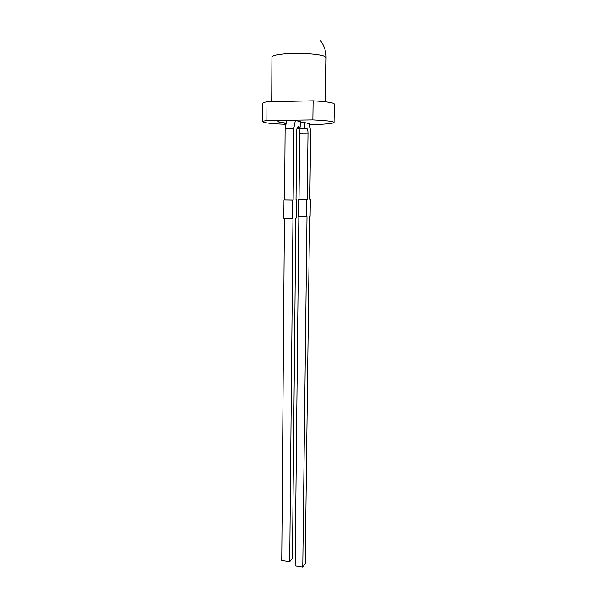 <?xml version="1.0" encoding="UTF-8"?>
<svg xmlns="http://www.w3.org/2000/svg" width="597" height="597" viewBox="0 0 597 597"><rect width="100%" height="100%" fill="white"/><g stroke="black" fill="none" stroke-linecap="round" stroke-linejoin="round"><path stroke-width="0.9" d="M296.59 199.846L296.022 199.876L296.709 131.049C296.821 128.243 297.321 126.795 298.187 126.691L300.172 127.109L300.231 121.579L295.358 120.467L293.814 128.288L293.134 200.025L292.552 200.062L292.381 218.338L292.963 218.271L289.717 561.777L292.44 558.225L295.836 217.935L296.41 217.868L296.59 199.846L296.022 199.838M289.717 561.777L281.747 560.493L284.433 218.144M292.552 200.062L283.978 199.905L283.836 218.129L292.381 218.338M283.978 199.905L293.134 200.025M295.358 120.467L286.709 120.587L285.135 128.385L284.575 199.876M300.172 127.109L297.485 127.139M293.814 128.288L285.135 128.385M307.201 199.294L299.015 199.152L299.716 133.28C299.687 130.967 299.336 129.437 298.649 128.691L306.97 128.601C307.634 129.348 307.977 130.885 308 133.213L307.201 199.294L306.671 199.316L306.47 216.704L306.992 216.644L302.754 567.15L295.149 565.919L298.836 216.517M299.015 199.152L298.478 199.182L298.299 216.502L306.47 216.704M298.388 128.556L297.03 128.28M306.716 128.467L304.828 128.071L304.888 122.646L309.44 123.683L310.656 131.646L309.806 199.152L310.328 199.129L310.104 216.278L309.597 216.338L305.224 563.732L302.754 567.15M304.888 122.646L300.224 122.706M304.828 128.071L297.067 128.161M306.671 199.316L298.478 199.182M310.328 199.129L309.806 199.152M262.68 121.691C262.687 121.273 264.09 120.892 266.881 120.542L266.963 101.826C264.165 102.296 262.755 102.803 262.747 103.356L262.68 121.691C263.687 122.855 271.441 123.728 285.956 124.318M284.5 123.101L285.448 123.161L284.5 123.101M283.597 122.952L283.165 122.96L283.597 122.952M282.411 122.728L284.03 122.773L282.411 122.698M282.426 122.519L280.851 122.475L282.426 122.519M280.971 122.258L279.747 122.221L280.971 122.258M279.478 122.094L280.56 122.131L279.478 122.094M277.866 121.758L278.956 121.795L277.866 121.728M309.582 124.594C324.775 124.34 332.917 123.624 334.014 122.437C333.477 121.385 326.425 120.534 312.85 119.9L266.881 120.542M278.672 121.93L279.762 121.96L278.68 121.9M279.851 122.161L279.403 122.169L279.851 122.161M281.821 122.4L280.351 122.37L281.821 122.4M281.896 122.624L283.247 122.601L281.896 122.586M284.366 122.84L282.493 122.818L284.366 122.84M284.217 123.094L285 123.072L284.217 123.094M286.15 123.363L284.456 123.228L286.157 123.318M334.014 122.437L334.32 104.102C333.79 102.721 326.716 101.632 313.097 100.841L312.85 119.9M266.963 101.826L313.097 100.841M283.194 122.878L284.097 122.863L283.194 122.878M284.993 123.064L284.329 123.146L284.978 123.131M308 133.213L299.716 133.28M325.395 101.811L326.066 57.708L324.947 56.551C321.156 54.424 304.313 52.932 290.239 53.551C278.62 54.14 272.523 55.334 271.948 57.14L271.717 101.729M298.649 128.691L306.97 128.601M326.066 57.708C326.104 51.476 324.298 45.842 320.656 40.812"/></g></svg>
